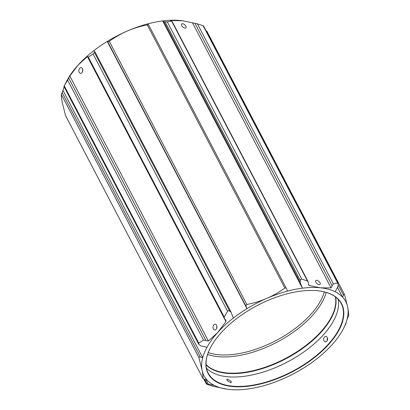 <?xml version="1.0" encoding="UTF-8"?>
<svg xmlns="http://www.w3.org/2000/svg" width="410" height="410" viewBox="0 0 410 410"><rect width="100%" height="100%" fill="white"/><g stroke="black" fill="none" stroke-linecap="round" stroke-linejoin="round"><path stroke-width="0.61" d="M221.082 332.776A75.322 37.51 -27.6 0 1 319.534 290.972A75.322 37.51 -27.6 0 1 328.635 344.482A75.322 37.51 -27.6 0 1 240.772 386.789A75.322 37.51 -27.6 0 1 210.233 348.116A75.322 37.51 -27.6 0 1 221.082 332.776M210.294 347.987A75.045 37.371 152.4 0 0 208.244 373.182A75.045 37.371 152.4 0 0 260.35 383.616A75.045 37.371 152.4 0 0 328.323 344.246A75.045 37.371 152.4 0 0 341.253 303.646A75.045 37.371 152.4 0 0 319.395 290.951M207.609 354.424A73.723 36.71 152.4 0 0 312.405 315.49A73.723 36.71 152.4 0 0 326.211 292.422M208.254 352.59A72.334 36.018 152.4 0 0 310.852 314.316A72.334 36.018 152.4 0 0 324.336 291.905M79.197 72.314A2.849 1.983 -83.8 0 0 80.524 73.339A2.849 1.983 -83.8 0 0 82.528 71.811A2.849 1.983 -83.8 0 0 82.466 68.69A2.849 1.983 -83.8 0 0 81.144 67.67A2.849 1.983 -83.8 0 0 79.14 69.198A2.849 1.983 -83.8 0 0 79.197 72.314M181.768 25.697A2.849 1.476 42.1 0 0 183.895 27.767A2.849 1.476 42.1 0 0 185.925 27.829A2.849 1.476 42.1 0 0 185.843 26.143A2.849 1.476 42.1 0 0 183.716 24.072A2.849 1.476 42.1 0 0 181.691 24.006A2.849 1.476 42.1 0 0 181.768 25.697M319.974 282.71A2.849 1.476 -137.9 0 1 320.051 284.396A2.849 1.476 -137.9 0 1 318.027 284.335A2.849 1.476 -137.9 0 1 315.9 282.264A2.849 1.476 -137.9 0 1 315.818 280.573A2.849 1.476 -137.9 0 1 317.847 280.64A2.849 1.476 -137.9 0 1 319.974 282.71M216.598 325.258A2.849 1.983 96.2 0 1 216.659 328.379A2.849 1.983 96.2 0 1 214.655 329.906A2.849 1.983 96.2 0 1 213.328 328.881A2.849 1.983 96.2 0 1 213.267 325.765A2.849 1.983 96.2 0 1 215.27 324.238A2.849 1.983 96.2 0 1 216.598 325.258M327.236 337.297C327.851 338.737 327.698 340.074 326.785 341.304L325.314 341.945L323.967 340.92C323.382 339.485 323.557 338.153 324.494 336.923L325.93 336.277L327.236 337.297M231.091 381.131L231.153 382.843L227.022 380.69L226.92 379.024L231.091 381.131M338.122 299.295A75.045 37.371 -27.6 0 1 323.408 334.837A75.045 37.371 -27.6 0 1 206.455 368.129M208.398 341.017L205.953 340.536L68.711 78.023L69.849 75.988L208.398 341.017L217.756 332.418L225.951 321.583L225.884 320.241L224.316 318.426L224.239 317.079L227.555 311.252C228.185 310.595 228.903 310.57 229.713 311.175L231.086 312.189L94.91 51.706L93.629 50.819A79.986 39.826 -27.6 0 1 107.251 41.425A79.986 39.826 152.4 0 1 127.197 31.057A79.986 39.826 152.4 0 1 147.774 23.877L148.282 24.292L147.272 24.892C140.317 26.245 133.624 28.3 127.197 31.057C120.776 33.866 114.8 37.295 109.28 41.338L108.368 41.825L107.251 41.425L246.969 308.679A79.986 39.826 -27.6 0 1 266.92 298.316C273.342 295.507 279.318 292.084 284.837 288.035C285.688 287.712 286.282 288.01 286.636 288.937L287.492 291.136A79.986 39.826 -27.6 0 1 302.385 288.189A79.986 39.826 -27.6 0 1 320.733 287.83L309.222 285.529L308.617 284.96L308.125 281.598L171.857 20.941L167.295 21.858L163.944 21.812L300.12 282.3L302.385 288.189L162.667 20.93L163.944 21.812M231.086 312.189L233.351 318.078A79.986 39.826 -27.6 0 1 246.969 308.679L246.113 306.485L246.051 305.183L246.851 304.481C253.8 303.133 260.493 301.078 266.92 298.316A79.986 39.826 -27.6 0 1 287.492 291.136M203.575 25.984L338.081 283.269L337.635 283.013L338.199 284.704L337.958 286.416L335.206 291.761A79.986 39.826 -27.6 0 1 342.586 297.132L343.513 295.128C343.898 294.283 344.236 294.083 344.523 294.529L347.67 307.105C348.362 310.647 348.695 313.465 348.669 315.562L347.009 319.564A79.986 39.826 -27.6 0 1 342.734 329.983A79.986 39.826 -27.6 0 1 331.962 344.841A79.986 39.826 -27.6 0 1 316.371 359.18A79.986 39.826 -27.6 0 1 302.749 368.575A79.986 39.826 -27.6 0 1 282.803 378.942A79.986 39.826 -27.6 0 1 262.226 386.123A79.986 39.826 -27.6 0 1 247.332 389.069A79.986 39.826 -27.6 0 1 228.99 389.428A79.986 39.826 -27.6 0 1 227.422 389.233A79.986 39.826 -27.6 0 1 214.512 385.497A79.986 39.826 -27.6 0 1 207.132 380.126A79.986 39.826 -27.6 0 1 202.048 370.153L198.901 357.582C198.947 356.987 199.455 356.823 200.418 357.084L202.714 357.694L62.991 90.436L61.331 94.438C61.305 96.545 61.638 99.363 62.33 102.895L65.523 115.594L203.042 378.614C203.068 376.508 202.735 373.689 202.048 370.153A79.986 39.826 -27.6 0 1 202.714 357.694A79.986 39.826 -27.6 0 1 206.983 347.275L200.69 345.845L198.599 344.057L198.758 343.144L64.267 85.89L68.711 78.023M82.738 69.428L82.482 71.919M205.953 340.536L203.498 340.044L198.758 343.144M308.125 281.598L307.515 281.019L301.786 279.113L167.295 21.858M66.102 82.261A79.986 39.826 -27.6 0 1 67.266 80.017L64.098 86.182M224.239 317.079L88.324 57.098L87.858 56.821L88.324 57.098L93.065 53.997L94.91 51.706M307.515 281.019L171.6 21.043L170.673 20.5L182.609 20.772L197.42 23.852L203.145 25.758C203.749 26.025 203.693 26.122 202.976 26.05M203.145 25.758L337.635 283.013L333.335 283.833L331.07 287.907L320.733 287.83A79.986 39.826 -27.6 0 1 335.206 291.761M300.12 282.3L300.361 280.589C300.499 279.574 300.971 279.082 301.786 279.113M345.732 324.11L343.898 327.739M204.682 379.476L207.024 383.95C206.307 383.878 206.25 383.975 206.855 384.242C206.25 383.975 206.307 383.878 207.024 383.95L208.218 384.067L206.004 379.829M208.218 384.067L214.512 385.497M206.855 384.242L212.58 386.148L227.13 389.192M327.518 338.081A2.849 1.983 -83.8 0 0 327.262 340.572M69.849 75.988L78.038 65.159L87.397 56.554L87.858 56.821L87.397 56.554L225.951 321.583M170.406 20.592L170.78 20.715M65.477 115.471L203.042 378.614L207.132 380.126M347.009 319.564A79.986 39.826 -27.6 0 0 347.67 307.105A79.986 39.826 -27.6 0 0 342.586 297.132L337.476 287.354M206.958 31.385L344.523 294.529M206.937 31.319L206.086 30.791M148.282 24.292L286.636 288.937M206.983 347.275A79.986 39.826 152.4 0 1 217.756 332.418A79.986 39.826 -27.6 0 1 233.351 318.078M62.991 90.436A79.986 39.826 -27.6 0 1 64.134 86.843M93.629 50.819A79.986 39.826 152.4 0 0 78.038 65.159A79.986 39.826 152.4 0 0 67.266 80.017M147.774 23.877A79.986 39.826 -27.6 0 1 162.667 20.93A79.986 39.826 152.4 0 1 181.01 20.572A79.986 39.826 152.4 0 1 182.578 20.767L182.609 20.772M216.864 325.996L216.613 328.487M206.035 364.485A73.723 36.71 152.4 0 0 320.907 331.757A73.723 36.71 152.4 0 0 335.365 296.871M335.6 297.05A73.81 36.751 -27.6 0 1 321.158 332.126A73.81 36.751 -27.6 0 1 206.051 364.777M109.28 41.338L246.851 304.481M203.498 340.044L67.583 80.063M229.713 311.175L94.49 52.521M227.555 311.252L93.065 53.997M197.42 23.852L333.335 283.833M300.361 280.589L165.138 21.935M345.902 323.818L345.738 323.5M331.07 287.907L192.521 22.878M308.346 283.848L309.222 285.529M332.208 285.872L194.965 23.36M246.113 306.485L107.758 41.84M284.837 288.035L147.272 24.892M62.069 92.44L200.418 357.084M198.901 357.582L61.331 94.438M343.513 295.128L338.168 284.904M198.599 344.057L63.945 86.484M346.055 323.516L345.866 323.157M206.425 384.016L203.913 379.209M224.316 318.426L87.771 57.246"/></g></svg>
